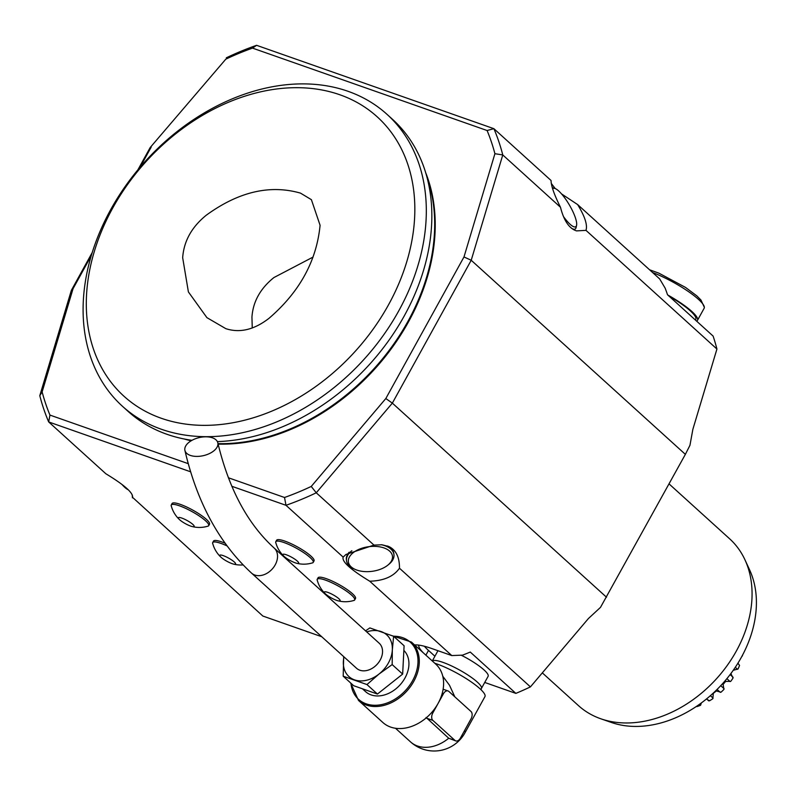 <?xml version="1.0" encoding="UTF-8"?>
<svg xmlns="http://www.w3.org/2000/svg" width="796" height="796" viewBox="0 0 796 796"><rect width="100%" height="100%" fill="white"/><g stroke="black" fill="none" stroke-linecap="round" stroke-linejoin="round"><path stroke-width="1.19" d="M252.252 327.982L251.944 317.087C253.009 301.684 260.322 288.51 273.894 277.565L313.067 257.068M225.845 328.668C239.855 333.216 254.252 329.753 269.038 318.291C299.585 291.983 316.599 260.979 320.082 225.288L311.395 199.677L300.51 193.13C269.973 184.374 238.571 191.727 206.293 215.199C191.707 226.989 183.836 241.168 182.672 257.735L188.393 291.913L206.91 317.644L225.845 328.668M89.938 336.658A188.543 141.21 -47.8 0 0 360.618 345.175A188.543 141.21 -47.8 0 0 301.127 87.749A188.543 141.21 -47.8 0 0 89.938 336.658M189.02 442.268A16.885 9.273 167 0 1 206.303 436.815A16.885 9.273 167 0 1 217.815 442.805A16.885 9.273 167 0 1 203.448 455.64A16.885 9.273 167 0 1 184.911 450.417A16.885 9.273 167 0 1 189.02 442.268M251.496 573.07L356.499 668.232A16.885 12.646 -47.8 0 0 359.842 670.212A16.885 12.646 -47.8 0 0 378.826 662.212A16.885 12.646 -47.8 0 0 379.175 643.208L274.172 548.046A16.885 12.646 132.2 0 1 273.824 567.041A16.885 12.646 132.2 0 1 254.839 575.04A16.885 12.646 132.2 0 1 251.496 573.07C219.179 543.161 196.98 502.286 184.911 450.417M366.687 631.895A28.139 21.074 132.2 0 1 381.165 631.576A28.139 21.074 132.2 0 1 392.329 649.914A28.139 21.074 132.2 0 1 378.995 674.053A28.139 21.074 132.2 0 1 354.509 679.864A28.139 21.074 132.2 0 1 343.355 661.536A28.139 21.074 132.2 0 1 344.011 656.909M343.693 656.62L343.205 676.212L366.966 684.56L378.995 674.053L392.169 664.59L392.329 649.914L393.622 636.273L369.861 627.925L365.533 630.85M366.966 684.56L377.443 694.052L353.683 685.714L343.205 676.212M392.169 664.59L402.657 674.093L377.443 694.052M393.622 636.273L404.099 645.775L402.657 674.093M362.399 688.769L365.523 691.605A28.139 21.074 -47.8 0 0 399.701 685.276A28.139 21.074 -47.8 0 0 403.861 650.422M350.966 683.247A38.546 28.875 -47.8 0 0 366.16 703.823A38.546 28.875 -47.8 0 0 415.024 675.585A38.546 28.875 -47.8 0 0 393.513 636.233M350.568 682.888L358.518 700.44L382.836 722.479A39.392 29.502 -47.8 0 0 431.561 712.639A39.392 29.502 -47.8 0 0 442.228 693.326A39.392 29.502 -47.8 0 0 435.74 664.103L411.423 642.064L392.667 635.895M455.77 740.917A5.632 3.552 -70.6 0 1 454.974 740.439L432.865 720.4A5.632 3.552 -70.6 0 1 432.765 713.067L443.432 693.754A5.632 3.552 -70.6 0 1 448.058 690.948A5.632 3.552 -70.6 0 1 448.854 691.425L470.963 711.465A5.632 3.552 -70.6 0 1 471.063 718.798L460.396 738.111A5.632 3.552 -70.6 0 1 455.77 740.917L448.725 738.24L426.089 717.445M442.775 676.252L449.481 685.227L454.844 696.858M464.655 730.4A35.173 7.005 28.9 0 1 464.954 732.827L484.943 696.619A35.173 7.005 -151.1 0 0 469.103 680.481A35.173 7.005 -151.1 0 0 434.835 663.277M696.6 321.126A39.402 7.851 -151.1 0 0 697.475 320.35L704.142 308.271A39.402 7.851 -151.1 0 0 704.351 307.336A39.402 7.851 -151.1 0 0 652.63 272.55M697.475 320.35A39.402 7.851 -151.1 0 0 667.735 294.968M389.632 551.121A22.228 12.428 172.6 0 0 356.787 550.384A22.228 12.428 172.6 0 0 355.205 569.429A22.228 12.428 172.6 0 0 387.781 565.19A22.228 12.428 172.6 0 0 389.632 551.121M461.222 655.198A28.139 5.612 -151.1 0 1 488.117 676.321L481.401 688.47A28.139 5.612 -151.1 0 0 481.411 688.46A28.139 5.612 -151.1 0 0 460.168 670.361A28.139 5.612 -151.1 0 0 432.337 661.008M336.648 600.383A9.005 1.791 28.9 0 1 325.534 593.955A9.005 1.791 28.9 0 1 327.494 592.264A9.005 1.791 28.9 0 1 338.23 598.184A9.005 1.791 28.9 0 1 337.842 600.751A9.005 1.791 28.9 0 1 336.648 600.383M232.124 563.658A9.005 1.791 28.9 0 1 220.999 557.24A9.005 1.791 28.9 0 1 222.97 555.538A9.005 1.791 28.9 0 1 233.696 561.469A9.005 1.791 28.9 0 1 233.318 564.036A9.005 1.791 28.9 0 1 232.124 563.658M190.672 526.096A9.005 1.791 28.9 0 1 179.548 519.669A9.005 1.791 28.9 0 1 181.518 517.977A9.005 1.791 28.9 0 1 192.254 523.897A9.005 1.791 28.9 0 1 191.866 526.464A9.005 1.791 28.9 0 1 190.672 526.096M295.197 562.812A9.005 1.791 28.9 0 1 284.082 556.394A9.005 1.791 28.9 0 1 286.053 554.693A9.005 1.791 28.9 0 1 296.779 560.623A9.005 1.791 28.9 0 1 296.391 563.19A9.005 1.791 28.9 0 1 295.197 562.812M128.265 489.769A22.228 5.642 -120.6 0 1 124.793 487.361A22.228 5.642 -120.6 0 1 121.957 484.436M669.068 296.162A37.432 7.463 28.9 0 1 690.361 310.918A37.432 7.463 28.9 0 1 695.754 319.395L695.405 320.032M563.468 216.552A22.228 5.642 59.4 0 0 576.573 225.338A22.228 5.642 59.4 0 0 571.488 208.801A22.228 5.642 59.4 0 0 558.702 190.98A22.228 5.642 59.4 0 0 554.742 188.393A22.228 5.642 59.4 0 0 552.663 188.851M387.781 565.19L388.916 564.264A23.92 13.363 172.6 0 0 393.95 554.523A23.92 13.363 172.6 0 0 390.906 549.131A23.92 13.363 172.6 0 0 381.254 544.723M351.842 550.732A23.92 13.363 172.6 0 0 346.509 560.712A23.92 13.363 172.6 0 0 349.553 566.105A23.92 13.363 172.6 0 0 353.872 568.832L355.205 569.429M325.534 593.955A29.094 29.094 0 0 1 317.236 580.194A21.333 4.249 28.9 0 1 338.011 585.896A21.333 4.249 28.9 0 1 353.912 600.443A29.094 29.094 0 0 1 337.842 600.751M220.999 557.24A29.094 29.094 0 0 1 212.701 543.469A21.333 4.249 28.9 0 1 227.019 545.897M179.548 519.669A29.094 29.094 0 0 1 171.259 505.908A21.333 4.249 28.9 0 1 192.035 511.609A21.333 4.249 28.9 0 1 207.935 526.156A29.094 29.094 0 0 1 191.866 526.464M284.082 556.394A29.094 29.094 0 0 1 275.784 542.623A21.333 4.249 28.9 0 1 296.57 548.325A21.333 4.249 28.9 0 1 312.46 562.872A29.094 29.094 0 0 1 296.391 563.19M554.742 188.393L552.603 187.766A23.92 6.069 59.4 0 0 552.305 187.687M571.558 228.263A23.92 6.069 59.4 0 0 575.15 229.039A23.92 6.069 59.4 0 0 576.095 227.517L576.573 225.338M393.871 554.066A23.92 13.363 172.6 0 0 393.831 553.598A23.92 13.363 172.6 0 0 387.572 546.006M349.116 552.255A23.92 13.363 172.6 0 0 346.389 559.787A23.92 13.363 172.6 0 0 346.469 560.245M484.734 682.451L515.858 693.386A272.968 204.443 -47.8 0 0 530.425 686.888L588.423 618.532L600.492 607.368L685.366 454.357L689.943 445.332L692.868 429.313L716.927 349.036A272.968 204.443 -47.8 0 0 713.107 336.081L667.516 294.759A272.968 204.443 132.2 0 0 665.158 288.162L659.685 278.948L577.637 204.582C584.871 216.412 587.657 225.009 585.985 230.362L716.927 349.036M434.915 656.242L428.497 650.432A47.84 9.532 28.9 0 1 424.368 646.252M515.858 693.386L470.267 652.063A272.968 204.443 132.2 0 1 462.585 655.128L451.78 655.566L369.732 581.209C350.509 569.538 341.653 561.508 343.156 557.12L345.912 554.494L373.971 545.101L381.98 544.782L388.647 546.444C395.95 549.847 399.562 557.101 399.483 568.225C393.652 576.493 383.742 580.821 369.732 581.209M418.706 645.108A47.84 9.532 -151.1 0 0 423.313 652.829M317.355 580.622A21.383 4.259 28.9 0 1 317.236 579.279A21.383 4.259 28.9 0 1 338.021 585.886A21.383 4.259 28.9 0 1 354.688 599.955A21.383 4.259 28.9 0 1 353.494 600.572M212.821 543.897A21.383 4.259 28.9 0 1 212.711 542.554A21.383 4.259 28.9 0 1 226.999 545.877M171.369 506.336A21.383 4.259 28.9 0 1 171.259 504.992A21.383 4.259 28.9 0 1 192.045 511.599A21.383 4.259 28.9 0 1 208.701 525.668A21.383 4.259 28.9 0 1 207.507 526.275M275.904 543.051A21.383 4.259 28.9 0 1 275.784 541.718A21.383 4.259 28.9 0 1 296.57 548.315A21.383 4.259 28.9 0 1 313.236 562.384A21.383 4.259 28.9 0 1 312.042 563.001M573.807 229.765A23.92 6.069 59.4 0 0 574.215 229.596L575.15 229.039M399.483 568.225L530.425 686.888M414.616 644.959A53.471 10.656 28.9 0 1 431.9 648.581L451.78 655.566M190.652 471.809L48.685 421.94L105.858 473.759C124.345 484.973 133.26 492.843 132.584 497.371L262.839 616.034L321.733 636.72M354.688 599.955L355.484 598.502A21.383 4.259 -151.1 0 0 338.817 584.433A21.383 4.259 -151.1 0 0 318.032 577.826L317.236 579.279M225.079 543.22A21.383 4.259 -151.1 0 0 213.507 541.111L212.711 542.554M171.259 504.992L172.055 503.54A21.383 4.259 28.9 0 1 192.841 510.146A21.383 4.259 28.9 0 1 209.507 524.216L208.701 525.668M275.784 541.718L276.59 540.265A21.383 4.259 28.9 0 1 297.366 546.872A21.383 4.259 28.9 0 1 314.032 560.941L313.236 562.384M132.434 497.838L132.226 494.933M585.985 230.362L576.523 230.89C569.22 228.561 563.867 220.681 560.474 207.249C554.225 194.731 551.091 185.816 551.061 180.503L493.888 128.683L487.092 130.524L252.521 48.118A267.337 200.224 -47.8 0 0 225.805 59.163L150.215 147.499L225.805 59.163M551.27 183.408L555.23 188.572M561.538 193.906L577.637 204.582M252.521 48.118L256.591 45.312L493.888 128.683A272.968 204.443 -47.8 0 1 502.774 154.941L471.212 260.262L463.988 256.949L494.913 153.708L502.774 154.941L560.474 207.249M685.366 454.357L471.212 260.262L392.348 403.124L316.261 492.794L373.971 545.101M606.502 597.219L392.348 403.124L385.821 398.537L463.988 256.949M228.382 477.769L284.52 497.49L285.983 505.301L343.156 557.12M231.815 486.276L285.983 505.301A272.968 204.443 -47.8 0 0 316.261 492.794L311.236 486.446L385.821 398.537M91.281 255.655L73.063 288.659L42.128 391.901L39.8 395.672A272.968 204.443 -47.8 0 0 48.685 421.94L49.949 415.084L188.284 463.68M39.8 395.672L71.351 290.361L92.227 252.541M137.857 169.886L150.215 147.499M256.591 45.312A272.968 204.443 -47.8 0 0 226.303 57.819M284.52 497.49A267.337 200.224 -47.8 0 0 311.236 486.446M42.128 391.901A267.337 200.224 -47.8 0 0 49.949 415.084M73.063 288.659L71.351 290.361M151.22 147.071L140.086 167.23M494.913 153.708A267.337 200.224 -47.8 0 0 487.092 130.524M425.671 172.672A191.358 143.32 132.2 0 1 388.339 352.698A191.358 143.32 132.2 0 1 218.124 444.128M191.149 440.795A191.358 143.32 132.2 0 1 184.274 439.014M188.373 439.77A191.358 143.32 -47.8 0 0 191.617 440.526M218.005 443.631A191.358 143.32 -47.8 0 0 386.07 354.409A191.358 143.32 -47.8 0 0 426.825 176.672M122.415 406.239A196.99 147.539 -47.8 0 0 364.021 359.354A196.99 147.539 -47.8 0 0 386.995 114.326A196.99 147.539 -47.8 0 0 179.966 129.35A196.99 147.539 -47.8 0 0 86.893 344.001A196.99 147.539 -47.8 0 0 122.415 406.239L127.947 411.253A196.99 147.539 -47.8 0 0 191.975 440.317M217.378 441.611A196.99 147.539 -47.8 0 0 405.055 314.46A196.99 147.539 -47.8 0 0 392.518 119.33L386.995 114.326M542.315 672.869L578.413 705.574A112.564 84.306 -47.8 0 0 600.88 718.808A112.564 84.306 -47.8 0 0 736.31 651.088A112.564 84.306 -47.8 0 0 744.966 559.827A112.564 84.306 -47.8 0 0 729.594 538.763L669.058 483.898M600.88 718.808L611.308 722.44A108.037 80.913 -47.8 0 0 722.251 684.023A108.037 80.913 -47.8 0 0 749.593 569.846L744.966 559.827M741.902 656.312L742.379 655.964A55.829 41.82 -47.8 0 0 742.559 655.078M733.235 670.302L738.041 668.988A55.829 41.82 -47.8 0 0 739.554 665.406L737.932 663.197M706.43 699.017L709.515 700.808A55.829 41.82 -47.8 0 0 712.838 698.689L713.306 693.366L716.32 690.978L721.027 692.202A55.829 41.82 -47.8 0 0 723.932 689.396L723.096 684.421L725.614 681.456L730.758 681.346A55.829 41.82 -47.8 0 0 733.036 678.043L730.947 673.734L731.544 672.65M696.281 706.52L697.007 706.579A55.829 41.82 -47.8 0 0 700.53 705.296L701.346 702.948M735.305 667.287L737.514 669.287M733.096 677.277L730.111 674.57M726.877 678.66L730.111 681.595M724.997 680.898L725.614 681.456M722.44 683.814L723.096 684.421M724.081 688.699L720.738 685.664M717.067 689.445L720.29 692.371M713.067 698.092L710.4 695.674M706.559 698.908L708.729 700.868M700.788 704.828L699.893 704.012M358.518 700.44A39.392 29.502 -47.8 0 0 366.319 705.047A39.392 29.502 -47.8 0 0 417.91 671.287A39.392 29.502 -47.8 0 0 411.423 642.064M395.503 728.27L410.537 741.892A35.173 26.348 -47.8 0 0 448.725 738.24L454.974 740.439M426.616 718.211L432.865 720.4M431.561 712.639L432.765 713.067M442.228 693.326L443.432 693.754M425.88 655.168L428.497 650.432M217.815 442.805C228.84 488.834 247.626 523.917 274.172 548.046M443.123 689.217L448.058 690.948M410.537 741.892A35.173 35.173 0 0 0 464.954 732.827M704.351 307.336L700.968 300.042L696.808 295.863L685.515 287.416L658.859 273.147L649.596 269.794M481.411 688.46L480.983 689.694M437.959 650.71L432.298 660.978M233.318 564.036A29.094 29.094 0 0 0 243.098 564.921M346.389 559.787L346.509 560.712M393.831 553.598L393.95 554.523"/></g></svg>
